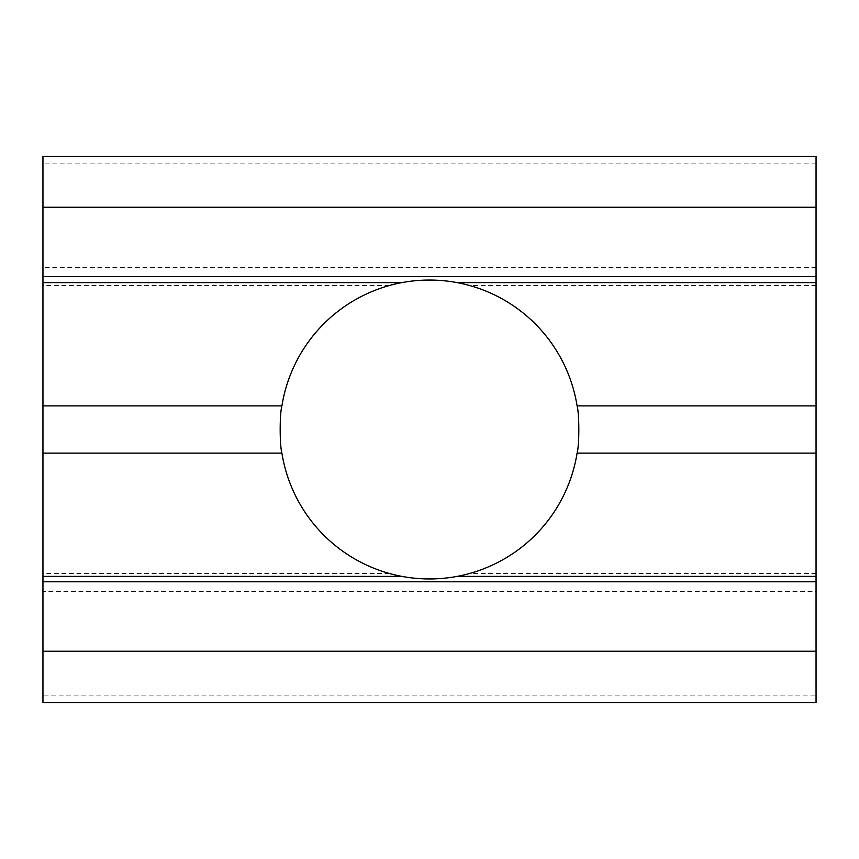 <?xml version="1.0" encoding="UTF-8"?>
<svg xmlns="http://www.w3.org/2000/svg" width="859" height="859" viewBox="0 0 859 859"><rect width="100%" height="100%" fill="white"/><g stroke="black" fill="none" stroke-linecap="round" stroke-linejoin="round"><path stroke-width="0.64" stroke-dasharray="4.29 3.22" d="M816.05 695.114L816.05 702.662L42.95 702.662L42.95 695.114L816.05 695.114L816.05 591.668L42.95 591.668L42.95 695.114M816.05 163.886L42.95 163.886L42.95 156.338L816.05 156.338L816.05 591.668M42.95 163.886L42.95 591.668M816.05 453.123L577.087 453.123A149.466 149.466 0 0 1 469.744 573.447C442.933 580.802 416.1 580.802 389.256 573.447A149.466 149.466 0 0 1 281.913 453.123C279.604 445.531 279.615 413.447 281.913 405.877A149.466 149.466 0 0 1 389.256 285.553C416.1 278.198 442.933 278.198 469.744 285.553A149.466 149.466 0 0 1 577.087 405.877L816.05 405.877M281.913 453.123L42.95 453.123M281.913 405.877L42.95 405.877M577.087 453.123C579.385 445.553 579.395 413.469 577.087 405.877M816.05 285.553L469.744 285.553M389.256 285.553L42.95 285.553M816.05 267.332L42.95 267.332M816.05 573.447L469.744 573.447M389.256 573.447L42.95 573.447"/><path stroke-width="1.29" d="M42.95 581.607L42.95 651.745M816.05 581.79L42.95 581.79M816.05 651.745L816.05 581.607M816.05 651.24L42.95 651.24M816.05 206.772L816.05 156.338L42.95 156.338L42.95 206.772M42.95 282.611L401.862 282.611A149.466 149.466 0 0 0 281.913 405.877L42.95 405.877L42.95 207.255L816.05 207.255L816.05 581.779M42.95 651.433L42.95 702.662L816.05 702.662L816.05 651.433M42.95 576.389L42.95 453.123L281.913 453.123A149.466 149.466 0 0 0 401.862 576.389L42.95 576.389L42.95 581.779M42.95 405.877L42.95 453.123M816.05 282.611L457.138 282.611A149.466 149.466 0 0 1 577.087 405.877C579.385 413.447 579.395 445.531 577.087 453.123L816.05 453.123M816.05 405.877L577.087 405.877M816.05 576.389L457.138 576.389A149.466 149.466 0 0 0 577.087 453.123M401.862 282.611C420.287 279.196 438.713 279.196 457.138 282.611M457.138 576.389C438.713 579.804 420.287 579.804 401.862 576.389M281.913 453.123C279.615 445.553 279.604 413.469 281.913 405.877M42.95 276.63L816.05 276.63"/></g></svg>
